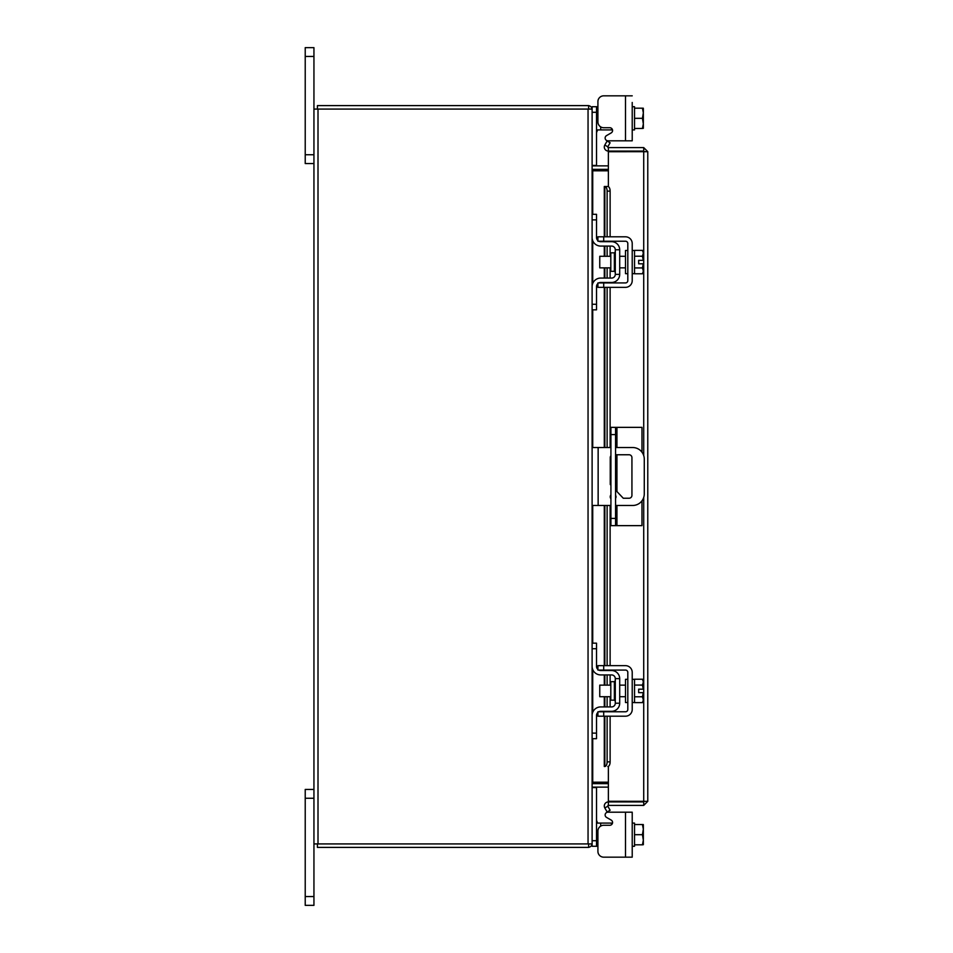<?xml version="1.0" encoding="UTF-8"?>
<svg xmlns="http://www.w3.org/2000/svg" width="953" height="953" viewBox="0 0 953 953"><rect width="100%" height="100%" fill="white"/><g stroke="black" fill="none" stroke-linecap="round" stroke-linejoin="round"><path stroke-width="1.43" d="M313.942 56.453L305.222 56.453L305.222 47.65L313.942 47.65L313.942 798.257L305.222 798.257L305.222 789.441L313.942 789.441L313.942 905.35L305.222 905.35L305.222 896.547L313.942 896.547M305.222 798.257L305.222 896.547M313.942 163.559L305.222 163.559L305.222 154.743L313.942 154.743L313.942 163.559M305.222 56.453L305.222 154.743M616.948 505.471L616.948 525.639L610.921 525.639L610.921 427.361L641.977 427.361L641.977 452.199M615.555 427.361L615.555 525.639M616.948 525.639L641.977 525.639L641.977 500.801M615.555 498.371A2.895 2.895 0 0 0 615.555 495.238M610.921 494.917A2.895 2.895 0 0 0 610.921 498.693M615.555 505.471L632.685 505.471A11.591 11.591 0 0 0 644.276 493.88L644.276 459.12A11.591 11.591 0 0 0 632.685 447.529L615.555 447.529M610.921 447.529L598.139 447.529L598.139 505.471L610.921 505.471M592.111 447.529L598.139 447.529M598.139 505.471L592.111 505.471M615.555 454.76L629.063 454.76A2.871 2.871 0 0 1 631.934 457.631L631.934 495.369A2.871 2.871 0 0 1 629.063 498.24L623.274 498.24L615.555 490.092M610.921 485.196L610.242 484.469L610.242 457.631A2.871 2.871 0 0 1 610.921 455.772M614.363 681.681L610.802 681.681L610.802 700.169L614.363 700.169L614.363 681.681L615.293 680.752M592.111 648.731L592.111 643.168L596.518 643.168L596.518 648.731L592.111 648.731L592.111 666.35A8.577 8.577 0 0 0 600.688 674.927L611.588 674.927A3.705 3.705 0 0 1 615.293 678.643L615.293 703.207A3.705 3.705 0 0 1 611.588 706.923L600.688 706.923A8.577 8.577 0 0 0 592.111 715.5L592.111 733.119L596.518 733.119L596.518 738.682L592.111 738.682L592.111 733.119M598.782 711.784A4.169 4.169 0 0 1 600.688 711.319L611.588 711.319A8.112 8.112 0 0 0 619.7 703.207L619.7 678.643A8.112 8.112 0 0 0 611.588 670.531L600.688 670.531A4.169 4.169 0 0 1 598.782 670.066M597.912 669.459A4.169 4.169 0 0 1 596.518 666.35L596.518 648.731M597.912 712.391A4.169 4.169 0 0 0 596.518 715.5L596.518 733.119M619.7 678.643L615.293 678.643M615.293 703.207L619.7 703.207M596.745 714.142L596.554 714.976M596.554 666.874L596.745 667.708M596.947 668.196L597.579 669.137M592.575 669.137L592.206 667.612M592.158 667.183L592.111 666.409M632.22 702.516L634.531 702.516L634.531 679.334L632.22 679.334M627.813 702.516L625.49 702.516L625.49 679.334L627.813 679.334M610.802 685.136L599.759 685.136L599.759 696.714L610.802 696.714M634.531 696.774L642.441 696.774L634.531 696.786M634.531 685.064L642.441 685.064L634.531 685.076M643.346 699.442L643.263 692.664L642.441 696.786L643.346 699.967L642.441 702.635L634.531 702.635M643.263 692.664L638.665 692.664L638.665 689.186L643.263 689.186L642.441 685.076L643.346 681.883L642.441 679.215L634.531 679.215M643.346 681.883L642.727 679.739M642.441 702.635L643.346 699.967M643.263 689.186L643.346 682.408M603.702 716.191L597.912 716.191L597.912 711.784L603.702 711.784L603.702 716.191L625.49 716.191A6.719 6.719 0 0 0 632.22 709.473L632.22 672.377A6.719 6.719 0 0 0 625.49 665.659L603.702 665.659L603.702 670.066L625.49 670.066A2.323 2.323 0 0 1 627.813 672.377L627.813 709.473A2.323 2.323 0 0 1 625.49 711.784L603.702 711.784M603.702 670.066L597.912 670.066L597.912 665.659L603.702 665.659M596.518 820.307L597.579 823.094L600.688 823.094L600.688 826.108M611.588 824.607L611.588 823.094L600.688 823.094M611.588 823.094L612.505 823.094A2.788 2.788 0 0 0 612.565 822.487M607.907 812.194L632.22 812.194L632.22 857.164L625.49 857.164L625.49 812.194L607.907 812.194A2.788 2.788 0 0 0 606.513 817.388L611.183 820.08A2.788 2.788 0 0 1 609.789 825.274L603.702 825.274A5.789 5.789 0 0 0 597.912 831.064L597.912 851.374L597.912 846.276L592.111 846.276L592.111 106.724L596.518 106.724L596.518 165.429L592.135 165.429M592.135 787.571L596.518 787.571L596.518 846.276M632.22 846.276L634.531 846.276L634.531 823.094L632.22 823.094M634.531 844.811L642.441 844.811L634.531 844.823L634.531 824.548L642.441 824.536L634.531 824.548M642.441 844.823L643.346 844.68L642.441 844.823L643.346 840.201L642.441 834.685L634.531 834.685M642.441 824.536L643.263 824.536L642.441 824.548L643.346 829.158L642.441 834.685M643.346 844.68L643.346 840.201M643.346 839.295L643.346 830.075M643.346 829.158L643.346 824.679M625.49 857.164L603.702 857.164L625.49 857.164M597.912 851.374A5.789 5.789 0 0 0 603.702 857.164M632.22 108.976L632.22 140.806L625.49 140.806L625.49 95.836L603.702 95.836A5.789 5.789 0 0 0 597.912 101.626L597.912 121.936A5.789 5.789 0 0 0 603.702 127.726L609.789 127.726A2.788 2.788 0 0 1 611.183 132.92A2.788 2.788 0 0 0 612.505 129.906L597.579 129.906L596.518 132.693M596.518 106.724L597.912 106.724L597.912 101.626M596.554 131.061L596.721 130.347M596.971 130.049L597.579 129.906M632.22 140.806L632.22 106.724L634.531 106.724L634.531 128.452L634.531 108.189L642.441 108.177L634.531 108.189M632.22 129.906L634.531 129.906L634.531 128.464L642.441 128.452L634.531 128.464M638.665 108.177L643.263 108.177L642.441 108.177L643.346 112.799L642.441 118.315L634.531 118.315M642.441 128.464L643.346 128.321L642.441 128.464L643.346 123.842L642.441 118.315M643.346 112.799L643.346 108.32M643.346 122.925L643.346 113.705M643.346 128.321L643.346 123.842M632.22 102.459L632.22 106.724M611.183 132.92L606.513 135.612L611.183 132.92M625.49 140.806L607.907 140.806A2.788 2.788 0 0 1 606.513 135.612M625.49 95.836L632.22 95.836M608.371 151.074L608.371 147.608L643.716 147.608L643.716 151.074L608.371 151.074A4.062 4.062 0 0 1 604.81 145.047L607.811 146.786A0.608 0.608 0 0 0 608.371 147.608M608.371 186.633L608.371 151.73L647.778 151.67L647.778 801.33L608.371 801.27L608.371 766.367M644.311 801.33L647.778 801.33L643.716 805.392L643.716 497.442M643.716 455.558L643.716 151.73L647.778 151.67L643.716 147.608M643.716 805.392L608.371 805.392A0.608 0.608 0 0 0 607.811 806.214L604.81 807.953A4.062 4.062 0 0 1 608.371 801.926L608.371 805.392M643.716 801.926L608.371 801.926M644.311 151.67L643.716 151.074M604.297 236.809L604.297 186.502L607.847 186.502A4.634 2.323 90 0 1 610.123 191.136L607.121 191.136A4.634 2.323 -90 0 0 604.845 186.502L604.81 186.502M608.371 186.502L607.764 186.502M604.81 766.498L604.845 766.498A4.634 2.323 -90 0 0 607.121 761.864L610.123 761.864A4.634 2.323 90 0 1 607.847 766.498L608.371 766.498M607.121 761.864L607.121 716.191M607.121 706.923L607.121 696.714M607.121 685.136L607.121 674.927M607.121 665.659L607.121 505.471M607.121 447.529L607.121 287.341M607.121 278.073L607.121 267.864M607.121 256.286L607.121 246.077M607.121 236.809L607.121 191.136M610.123 761.864L610.123 716.191M610.123 706.923L610.123 696.714M610.123 685.136L610.123 674.927M610.123 665.659L610.123 505.471M610.123 447.529L610.123 287.341M610.123 278.073L610.123 267.864M610.123 256.286L610.123 246.077M610.123 236.809L610.123 191.136M604.845 144.975L607.121 141.032L610.123 142.759L607.811 146.786M607.847 806.298L610.123 810.241L607.121 811.968L604.845 808.025M608.371 782.199L592.718 782.199L592.718 738.682M592.718 214.318L592.718 170.801L608.371 170.801M313.942 843.929L588.049 843.929L588.049 109.071L313.942 109.071M588.049 109.071L592.111 109.071M592.111 843.929L588.049 843.929M592.111 782.199L592.718 782.199M592.718 170.801L592.111 170.801M608.371 165.882L592.718 165.882A0.608 0.608 0 0 1 592.111 165.286M608.371 169.348L592.718 169.348A4.062 4.062 0 0 1 592.111 169.3M588.644 109.071L588.644 105.604L317.409 105.604L317.409 109.071M592.063 109.071A4.062 4.062 0 0 0 588.644 105.652M592.111 783.7A4.062 4.062 0 0 1 592.718 783.652L608.371 783.652M592.111 787.714A0.608 0.608 0 0 1 592.718 787.118L608.371 787.118M588.644 843.929L588.644 847.396L317.409 847.396L317.409 843.929M588.644 847.348A4.062 4.062 0 0 0 592.063 843.929M614.363 252.831L610.802 252.831L610.802 271.319L614.363 271.319L614.363 252.831L615.293 251.902M592.111 219.881L592.111 214.318L596.518 214.318L596.518 219.881L592.111 219.881L592.111 237.5A8.577 8.577 0 0 0 600.688 246.077L611.588 246.077A3.705 3.705 0 0 1 615.293 249.793L615.293 274.357A3.705 3.705 0 0 1 611.588 278.073L600.688 278.073A8.577 8.577 0 0 0 592.111 286.65L592.111 304.269L596.518 304.269L596.518 309.832L592.111 309.832L592.111 304.269M598.782 282.934A4.169 4.169 0 0 1 600.688 282.469L611.588 282.469A8.112 8.112 0 0 0 619.7 274.357L619.7 249.793A8.112 8.112 0 0 0 611.588 241.681L600.688 241.681A4.169 4.169 0 0 1 598.782 241.216M597.912 240.609A4.169 4.169 0 0 1 596.518 237.5L596.518 219.881M597.912 283.541A4.169 4.169 0 0 0 596.518 286.65L596.518 304.269M619.7 249.793L615.293 249.793M615.293 274.357L619.7 274.357M596.745 285.292L596.554 286.126M596.554 238.024L596.745 238.858M596.947 239.346L597.579 240.287M592.575 240.287L592.206 238.762M592.158 238.333L592.111 237.559M632.22 273.666L634.531 273.666L634.531 250.484L632.22 250.484M627.813 273.666L625.49 273.666L625.49 250.484L627.813 250.484M610.802 256.286L599.759 256.286L599.759 267.864L610.802 267.864M634.531 267.924L642.441 267.924L634.531 267.936M634.531 256.214L642.441 256.214L634.531 256.226M643.346 270.592L643.263 263.814L642.441 267.936L643.346 271.117L642.441 273.785L634.531 273.785M643.263 263.814L638.665 263.814L638.665 260.336L643.263 260.336L642.441 256.226L643.346 253.033L642.441 250.365L634.531 250.365M643.346 253.033L642.727 250.889M642.441 273.785L643.346 271.117M643.263 260.336L643.346 253.558M603.702 287.341L597.912 287.341L597.912 282.934L603.702 282.934L603.702 287.341L625.49 287.341A6.719 6.719 0 0 0 632.22 280.623L632.22 243.527A6.719 6.719 0 0 0 625.49 236.809L603.702 236.809L603.702 241.216L625.49 241.216A2.323 2.323 0 0 1 627.813 243.527L627.813 280.623A2.323 2.323 0 0 1 625.49 282.934L603.702 282.934M603.702 241.216L597.912 241.216L597.912 236.809L603.702 236.809M610.921 518.408L615.555 518.408M615.555 434.592L610.921 434.592M616.948 427.361L616.948 447.529M616.948 454.76L616.948 491.557M592.111 840.713L596.518 840.713M596.518 112.287L592.111 112.287M611.588 129.906L611.588 128.393M600.688 126.892L600.688 129.906M604.845 766.498L604.845 716.191M604.845 706.923L604.845 696.714M604.845 685.136L604.845 674.927M604.845 665.659L604.845 505.471M604.845 447.529L604.845 287.341M604.845 278.073L604.845 267.864M604.845 256.286L604.845 246.077M604.845 236.809L604.845 186.502M592.718 712.344L592.718 669.506M592.718 643.168L592.718 505.471M592.718 447.529L592.718 309.832M592.718 283.494L592.718 240.656M318.004 843.929L318.004 109.071M614.363 700.169L615.293 701.098M619.7 685.136L625.49 685.136M619.7 696.714L625.49 696.714M604.297 246.077L604.297 256.286M604.297 267.864L604.297 278.073M604.297 287.341L604.297 447.529M604.297 505.471L604.297 665.659M604.297 674.927L604.297 685.136M604.297 696.714L604.297 706.923M604.297 716.191L604.297 766.498M614.363 271.319L615.293 272.248M619.7 256.286L625.49 256.286M619.7 267.864L625.49 267.864"/></g></svg>
